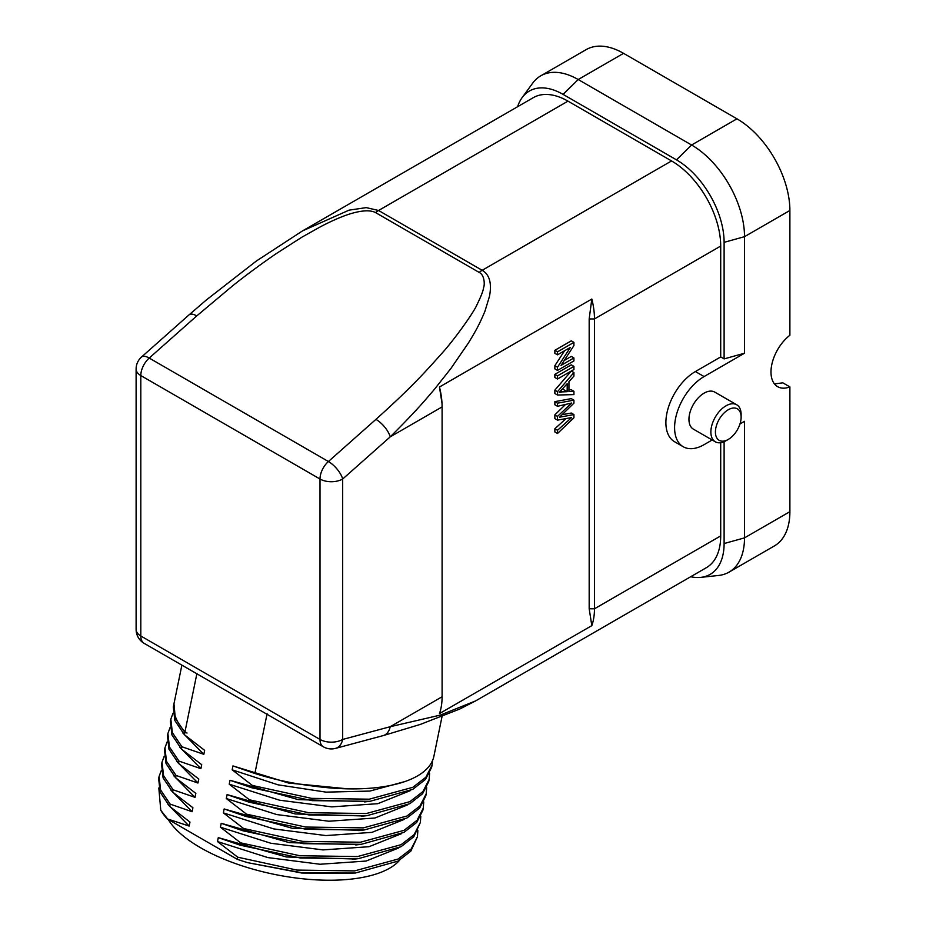 <?xml version="1.0" encoding="UTF-8"?>
<svg xmlns="http://www.w3.org/2000/svg" width="926" height="926" viewBox="0 0 926 926"><rect width="100%" height="100%" fill="white"/><g stroke="black" fill="none" stroke-linecap="round" stroke-linejoin="round"><path stroke-width="1.39" d="M690.68 576.736A67.367 38.892 -120 0 0 700.774 577.373L718.599 575.463A74.844 43.209 -120 0 0 729.017 572.129L774.379 545.935A74.844 43.209 60 0 0 789.89 511.673L789.89 386.906L782.852 382.843L774.449 383.896M671.558 160.939L482.157 270.299C489.495 274.513 491.949 283.171 489.495 296.262L484.946 311.252C478.974 325.431 475.559 331.242 468.44 342.956L450.904 368.479L434.456 389.279C423.321 402.324 415.566 411.642 390.216 436.864A16.043 6.551 -131.6 0 0 375.933 419.362L328.406 461.518L149.213 358.061A16.043 6.551 -131.6 0 0 141.516 357.019L189.043 314.863A16.043 6.551 48.4 0 1 189.054 314.863L206.255 300.036L256.247 261.109L302.489 230.921L533.237 97.693A69.496 40.131 60 0 1 567.985 101.142L671.558 160.939A69.496 40.131 60 0 1 720.706 246.061L720.706 356.927L724.109 358.894L724.109 242.346A67.367 38.892 -120 0 0 676.478 159.851L563.066 94.371L578.194 79.532A74.844 43.209 -120 0 0 540.772 75.828L586.135 49.634A74.844 43.209 60 0 1 623.557 53.338L736.957 118.817A74.844 43.209 60 0 1 789.89 210.48L789.89 335.258A32.074 18.52 -60 0 0 770.988 371.997A32.074 18.52 -60 0 0 777.632 386.674A32.074 18.52 -60 0 0 789.89 386.906M563.066 94.371A67.367 38.892 -120 0 0 522.102 97.658A67.367 38.892 -120 0 0 517.611 106.722M724.109 242.346L744.516 236.674L744.516 353.223L724.109 358.894M789.89 210.48L744.516 236.674A74.844 43.209 -120 0 0 691.595 145.012L676.478 159.851M623.557 53.338L578.194 79.532L691.595 145.012L736.957 118.817M540.772 75.828A74.844 43.209 -120 0 0 532.67 83.19L522.102 97.658M739.978 423.934L744.516 421.318L744.516 537.867L724.109 543.539L724.109 441.69M744.516 353.223L704.073 376.569A41.705 24.076 120 0 0 676.837 413.32A41.705 24.076 120 0 0 683.226 446.737A41.705 24.076 120 0 0 704.073 444.665L712.175 439.989M715.3 441.795L693.377 429.143A21.379 12.351 -60 0 1 690.101 412.001A21.379 12.351 -60 0 1 704.073 393.156A21.379 12.351 -60 0 1 714.768 392.103L736.691 404.766A21.379 12.351 120 0 0 725.996 405.82A21.379 12.351 120 0 0 712.025 424.664A21.379 12.351 120 0 0 715.3 441.795A21.379 12.351 120 0 0 725.996 440.741L728.264 439.433A18.173 10.499 120 0 0 741.124 417.175A18.173 10.499 120 0 0 728.264 409.743A18.173 10.499 120 0 0 715.416 432.014A18.173 10.499 120 0 0 728.264 439.433L725.996 440.741M700.774 577.373A67.367 38.892 -120 0 0 724.109 543.539M720.706 442.697L720.706 535.899A69.496 40.131 60 0 1 706.307 567.719L475.582 700.924L440.406 715.069L390.216 726.713A16.043 11.344 75 0 1 383.04 735.649A16.043 11.344 75 0 1 383.028 735.649L335.49 748.393A16.043 11.344 -105 0 0 342.678 739.446L390.216 726.713L442.096 696.757L442.096 406.908A69.496 40.131 60 0 0 439.456 387.01L442.096 403.852M729.017 572.129A74.844 43.209 -120 0 0 744.516 537.867L789.89 511.673M302.501 230.91L349.033 210.156L366.268 207.621L378.572 210.491L567.985 101.142M189.054 314.863A16.043 6.551 48.4 0 1 196.752 315.916L232.935 285.578C245.321 275.624 265.125 261.097 277.094 253.064L302.119 237.044L321.391 226.257C334.749 219.369 345.722 214.855 354.288 212.691C363.976 210.237 371.095 210.225 375.632 212.633A16.043 9.26 -60 0 1 378.572 210.491L482.157 270.299A16.043 9.26 120 0 0 479.217 272.441C484.807 275.022 484.726 285.289 483.661 287.338C483.268 290.706 481.057 296.424 477.052 304.515C473.869 312.594 452.756 341.636 441.494 353.778C423.772 373.664 410.183 388.619 375.933 419.362M439.456 387.01L591.818 299.04A69.496 40.131 -120 0 1 594.469 318.938L594.469 608.787L589.179 608.787L589.179 318.938L591.818 299.04M720.706 356.927L695.38 371.558A41.705 24.076 -60 0 0 668.132 408.297A41.705 24.076 -60 0 0 674.533 441.714L683.226 446.737M720.706 535.899L594.469 608.787A69.496 40.131 -120 0 1 591.818 625.629L589.179 608.787M591.818 625.629L439.456 713.599A69.496 40.131 60 0 0 442.096 696.757M442.096 406.908L390.216 436.864L342.678 479.02A16.043 6.551 -131.6 0 0 328.406 461.518A16.043 9.26 120 0 0 320.002 479.02L320.002 739.446L140.81 635.988A16.043 9.26 180 0 1 136.11 629.448A16.043 16.043 0 0 0 144.132 643.338L323.324 746.784A16.043 16.043 0 0 0 335.49 748.393M267.093 713.772L254.87 773.476L232.958 765.918L232.16 769.83L252.416 785.48L251.93 787.818L230.03 780.259L229.22 784.183L249.476 799.821L249.001 802.159L227.09 794.601L226.291 798.525L246.547 814.174L246.061 816.5L224.161 808.954L223.351 812.866L243.607 828.515L243.133 830.853L221.221 823.295L220.423 827.207L240.667 842.857L240.193 845.195L218.281 837.636L217.483 841.549L237.739 857.198L237.299 859.328L167.178 818.839L189.147 826.05L189.969 822.068L169.713 806.43L170.176 804.138L192.087 811.697L192.897 807.727L172.641 792.089L173.116 789.797L195.027 797.355L195.837 793.385L175.581 777.747L176.056 775.456L197.956 783.014L198.766 779.044L178.521 763.406L178.984 761.103L200.896 768.673L201.706 764.702L181.45 749.053L181.924 746.761L203.824 754.331L204.646 750.349L184.39 734.712L184.853 732.408L187.04 733.01L184.98 731.818A132.58 54.125 -168.4 0 1 174.134 702.973L181.878 665.134M442.026 716.539L433.924 756.137A132.58 54.125 -168.4 0 1 315.071 786.29C294.109 783.824 274.038 779.553 254.87 773.476M184.98 731.818L196.96 673.283M173.972 703.91L175.292 718.275L184.853 732.408M184.39 734.712L174.84 720.486L173.324 706.966L173.764 704.79M203.824 754.331L182.711 732.86M173.012 713.228L170.835 719.132L172.363 732.616L181.924 746.761M181.45 749.053L171.9 734.827L170.384 721.308L170.835 719.132M200.896 768.673L179.771 747.201M170.071 727.57L167.895 733.473L169.423 746.969L178.984 761.103M178.521 763.406L168.972 749.18L167.456 735.649L167.895 733.473M197.956 783.014L176.843 761.554M167.143 741.911L164.955 747.814L166.483 761.311L176.056 775.456M175.581 777.747L166.032 763.522L164.515 750.002L164.955 747.814M195.027 797.355L173.903 775.895M164.203 756.253L162.027 762.156L163.555 775.652L173.116 789.797M172.641 792.089L163.092 777.863L161.575 764.344L162.027 762.156M192.087 811.697L170.963 790.237M161.274 770.606L159.087 776.509L160.615 789.994L170.176 804.138M169.713 806.43L160.163 792.205L158.647 778.685L159.087 776.509M189.147 826.05L167.988 804.532M158.821 787.957L160.777 810.285L167.247 818.48M167.178 818.839A132.58 54.125 -168.4 0 1 160.777 810.285M399.638 860.185A122.961 50.201 -168.4 0 1 200.479 847.684A122.961 50.201 -168.4 0 1 168.15 819.394M237.739 857.198L296.922 870.081L354.589 870.903L398.157 859.027L411.19 848.957L417.406 836.838L410.808 851.156L398.006 861.111L355.387 873.021L302.895 872.952L247.879 862.708A132.58 54.125 -168.4 0 1 237.299 859.328M247.879 862.708L301.83 873.033L353.026 873.276M417.406 836.838L417.858 830.61M398.469 848.054L366.059 861.053L320.037 864.247L267.88 857.592L217.483 841.549M218.281 837.636L286.4 856.967L355.26 859.015M240.667 842.857L299.862 855.74L357.529 856.562L401.085 844.686L414.13 834.615L420.346 822.496L413.783 836.768L401.039 846.711L358.327 858.668L300.348 858.008L240.193 845.195M420.346 822.496L420.798 816.257M401.398 833.713L368.999 846.711L322.977 849.906L270.809 843.25L220.423 827.207M221.221 823.295L289.34 842.625L358.188 844.674M243.607 828.515L302.802 841.387L360.457 842.22L404.025 830.344L417.059 820.274L423.275 808.143L422.835 810.331L416.723 822.427L403.979 832.37L361.267 844.315L303.288 843.667L243.133 830.853M423.275 808.143L423.738 801.916M404.338 819.371L371.939 832.37L325.917 835.565L273.749 828.909L223.351 812.866M224.161 808.954L292.269 828.284L361.128 830.333M246.547 814.174L305.73 827.045L363.397 827.867L406.965 816.003L419.999 805.921L426.215 793.802L425.763 795.99L419.652 808.074L406.919 818.028L364.196 829.974L306.217 829.326L246.061 816.5M426.215 793.802L426.666 787.575M407.266 805.018L374.868 818.028L328.846 821.223L276.689 814.556L226.291 798.525M227.09 794.601L295.209 813.942L364.057 815.991M249.476 799.821L308.671 812.704L366.337 813.526L409.894 801.65L422.927 791.58L429.143 779.46L428.703 781.637L422.592 793.732L409.848 803.687L367.136 815.632L309.157 814.984L249.001 802.159M429.143 779.46L429.606 773.233M410.206 790.677L377.808 803.687L331.786 806.87L279.617 800.214L229.22 784.183M230.03 780.259L298.137 799.601L366.997 801.638M252.416 785.48L311.599 798.362L369.266 799.184L412.834 787.308L425.867 777.238L432.083 765.119L431.632 767.295L425.52 779.391L412.788 789.334L370.064 801.291L312.085 800.643L251.93 787.818M432.083 765.119L432.569 760.443M404.153 781.764L369.902 791.07L326.068 792.135L278.043 784.831L232.16 769.83M232.958 765.918L288.611 783.049L347.597 788.825M141.516 357.019A16.043 16.043 0 0 0 136.11 369.011A16.043 9.26 0 0 0 140.81 375.562A16.043 9.26 -60 0 1 149.213 358.061L196.752 315.916M557.51 379L554.859 377.472L554.859 374.347L571.273 364.867L573.923 366.395L573.923 369.52L557.51 379L557.51 375.875L573.923 366.395M568.946 389.892L571.273 389.765L573.923 391.293L568.946 391.571L568.946 381.72L573.923 376.095L573.923 372.541L557.51 391.663L554.859 390.135L571.215 371.083M573.923 391.293L573.923 394.603L557.51 395.032L554.859 393.504L554.859 390.135M564.2 360.503L571.273 356.417L573.923 357.945L573.923 360.932L557.51 370.412L557.51 367.217L554.859 365.689L564.571 350.757M557.51 367.217L570.393 347.389L557.51 354.832L554.859 353.304L554.859 350.317L571.273 340.837L573.923 342.365L573.923 345.572L561.017 365.4L573.923 357.945M557.51 370.412L554.859 368.884L554.859 365.689M562.105 414.686L571.273 413.042L573.923 414.57L559.489 417.209L573.923 403.169L573.923 400.159L557.51 403.18L557.51 406.306L571.631 403.03L557.51 416.387L557.51 420.149L571.631 417.545L557.51 430.289L557.51 433.484L573.923 417.753L573.923 414.57M557.51 406.306L554.859 404.778L554.859 401.652L571.273 398.631L573.923 400.159M557.51 420.149L554.859 418.621L554.859 414.86L565.497 404.488M557.51 433.484L554.859 431.956L554.859 428.761L565.902 418.702M554.859 374.347L557.51 375.875M557.51 395.032L557.51 391.663M571.307 371.037L573.923 372.541M562.36 391.883L559.235 392.427L567.187 383.7L567.187 391.686L562.36 391.883L560.693 390.922M562.476 388.966L567.187 391.686M554.859 350.317L557.51 351.845L573.923 342.365M557.51 354.832L557.51 351.845M554.859 401.652L557.51 403.18M554.859 414.86L557.51 416.387M554.859 428.761L557.51 430.289M741.124 417.175L741.124 414.547A21.379 12.351 120 0 0 736.691 404.766M375.632 212.633L479.217 272.441M323.324 746.784A16.043 9.26 120 0 1 320.002 739.446A16.043 9.26 180 0 0 342.678 739.446L342.678 479.02A16.043 9.26 0 0 1 320.002 479.02L140.81 375.562L140.81 635.988A16.043 9.26 -60 0 0 144.132 643.338M589.179 318.938L594.469 318.938L720.706 246.061M561.411 416.793L560.496 416.249M704.073 376.569L695.38 371.558M475.605 700.913L459.805 709.003L420.346 724.41L383.04 735.649M358.327 858.657L352.841 859.293M361.267 844.315L355.769 844.952M364.196 829.974L358.709 830.61M367.136 815.632L361.638 816.269M370.064 801.291L364.578 801.928M136.11 369.023L136.11 629.448"/></g></svg>
